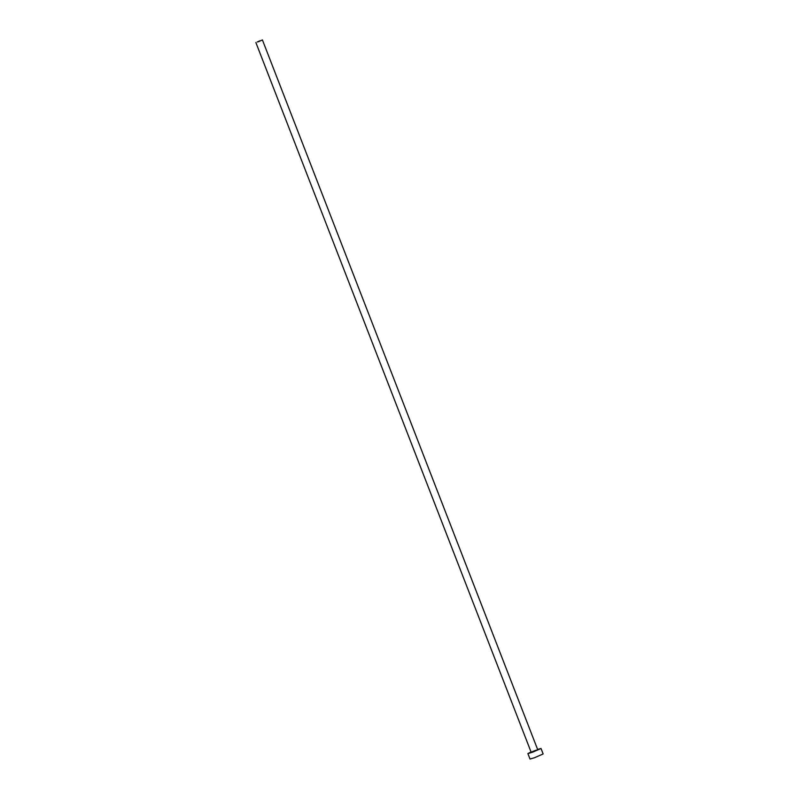 <?xml version="1.0" encoding="UTF-8"?>
<svg xmlns="http://www.w3.org/2000/svg" width="799" height="799" viewBox="0 0 799 799"><rect width="100%" height="100%" fill="white"/><g stroke="black" fill="none" stroke-linecap="round" stroke-linejoin="round"><path stroke-width="1.2" d="M259.765 40.859L257.228 41.967L259.765 40.859M258.057 41.848L262.422 39.95L258.057 41.848M531.005 751.999L527.899 753.587L532.304 752.298L541.023 748.493L537.657 749.422M527.899 753.587L530.017 759.05L534.421 757.762L543.14 753.956L541.023 748.493M537.987 749.582L530.876 752.338M532.474 751.589L535.71 750.321M262.422 39.95L537.527 749.222M255.86 42.497L530.965 751.769"/></g></svg>
